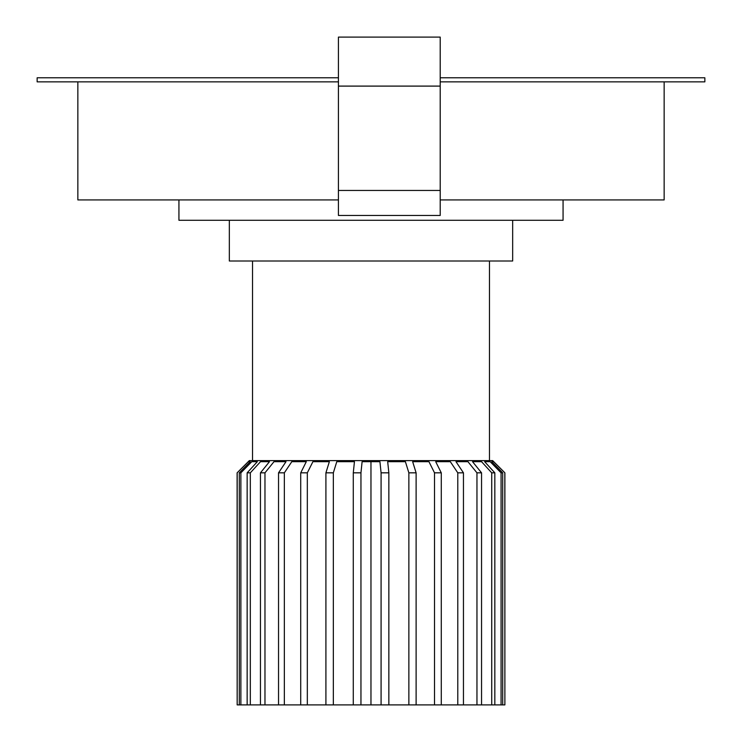 <?xml version="1.0" encoding="UTF-8"?>
<svg xmlns="http://www.w3.org/2000/svg" width="742" height="742" viewBox="0 0 742 742"><rect width="100%" height="100%" fill="white"/><g stroke="black" fill="none" stroke-linecap="round" stroke-linejoin="round"><path stroke-width="1.11" d="M249.331 460.615L492.669 460.615L504.885 472.83L493.671 461.682L491.798 461.682L502.705 472.83L501.082 472.83L490.174 461.682L484.637 461.682L494.831 472.83L491.723 472.83L481.539 461.682L472.524 461.682L481.549 472.83L476.958 472.83L467.942 461.682L455.987 461.682L463.453 472.83L457.786 472.83L450.32 461.682L435.702 461.682L441.277 472.83L434.515 472.83L428.941 461.682L412.645 461.682L416.114 472.83L408.861 472.83L405.401 461.682L387.686 461.682L388.854 472.83L381.082 472.83L379.932 461.682L362.105 461.682L360.955 472.83L353.285 472.83L354.444 461.682L336.785 461.682L333.343 472.83L325.914 472.83L329.365 461.682L312.911 461.682L307.327 472.83L300.723 472.83L306.298 461.682L291.801 461.682L284.344 472.83L278.538 472.83L286.004 461.682L273.993 461.682L264.968 472.83L260.451 472.83L269.476 461.682L260.516 461.682L250.323 472.83L247.151 472.83L257.344 461.682L251.788 461.682L240.872 472.83L239.295 472.83L250.202 461.682L248.329 461.682L237.115 472.83L249.331 460.615M512.666 220.281L512.666 260.998L229.334 260.998L229.334 220.281M563.067 199.923L563.067 220.281L178.933 220.281L178.933 199.923M252.521 260.998L252.521 460.615M489.479 260.998L489.479 460.615M237.171 472.83L237.171 704.9L237.115 472.83M504.885 472.83L504.885 704.9L504.829 472.83M502.705 472.83L502.705 704.9L501.082 704.9L501.082 472.83M494.831 472.83L494.831 704.9L491.723 704.9L491.723 472.83M481.549 472.83L481.549 704.9L476.958 704.9L476.958 472.83M463.453 472.83L463.453 704.9L457.786 704.9L457.786 472.83M441.277 472.83L441.277 704.9L434.515 704.9L434.515 472.83M416.114 472.83L416.114 704.9L408.861 704.9L408.861 472.83M388.854 472.83L388.854 704.9L381.082 704.9L381.082 472.83M360.955 472.83L360.955 704.9L353.285 704.9L353.285 472.83M333.343 472.83L333.343 704.9L325.914 704.9L325.914 472.83M307.327 472.83L307.327 704.9L300.723 704.9L300.723 472.83M284.344 472.83L284.344 704.9L278.538 704.9L278.538 472.83M264.968 472.83L264.968 704.9L260.451 704.9L260.451 472.83M250.323 472.83L250.323 704.9L247.151 704.9L247.151 472.83M240.872 472.83L240.872 704.9L239.295 704.9L239.295 472.83M502.705 704.9L504.829 704.9M494.831 704.9L501.082 704.9M481.549 704.9L491.723 704.9M463.453 704.9L476.958 704.9M441.277 704.9L457.786 704.9M416.114 704.9L434.515 704.9M388.854 704.9L408.861 704.9M360.955 704.9L381.082 704.9M353.285 704.9L333.343 704.9M325.914 704.9L307.327 704.9M300.723 704.9L284.344 704.9M278.538 704.9L264.968 704.9M260.451 704.9L250.323 704.9M247.151 704.9L240.872 704.9M239.295 704.9L237.171 704.9M273.993 461.682L286.004 461.682M248.329 461.682L250.202 461.682M491.798 461.682L493.671 461.682M336.785 461.682L354.444 461.682M291.801 461.682L306.298 461.682M251.788 461.682L257.344 461.682M260.516 461.682L269.476 461.682M312.911 461.682L329.365 461.682M370.963 704.9L370.963 461.682M387.686 461.682L405.401 461.682M412.645 461.682L428.941 461.682M435.702 461.682L450.32 461.682M455.987 461.682L467.942 461.682M472.524 461.682L481.539 461.682M484.637 461.682L490.174 461.682M440.21 190.444L440.21 215.458L338.426 215.458L338.426 190.444L440.21 190.444L440.21 37.1L338.426 37.1L338.426 86.1L440.21 86.1M664.146 81.852L664.146 199.923L440.21 199.923M338.426 199.923L77.854 199.923L77.854 81.852M440.21 81.852L704.854 81.852L704.854 77.78L440.21 77.78M338.426 81.852L37.146 81.852L37.146 77.78L338.426 77.78M338.426 190.444L338.426 86.1"/></g></svg>
